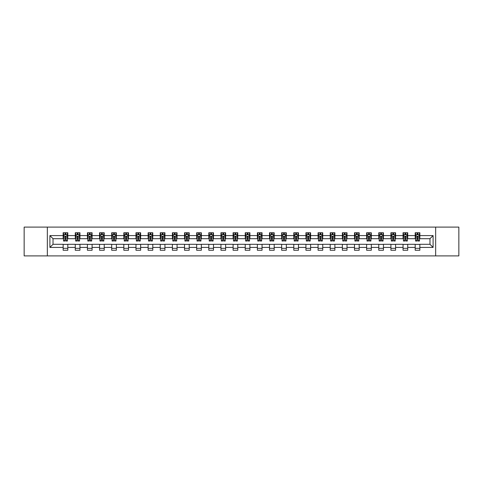 <?xml version="1.0" encoding="UTF-8"?>
<svg xmlns="http://www.w3.org/2000/svg" width="483" height="483" viewBox="0 0 483 483"><rect width="100%" height="100%" fill="white"/><g stroke="black" fill="none" stroke-linecap="round" stroke-linejoin="round"><path stroke-width="0.72" d="M435.66 255.899L458.85 255.899L458.85 227.101L435.66 227.101L435.66 255.899L47.34 255.899L47.34 227.101L24.15 227.101L24.15 255.899L47.34 255.899M435.66 227.101L47.34 227.101M419.86 235.583L419.86 232.746L415.193 232.746L415.193 235.583L407.724 235.583L407.724 232.746L403.051 232.746L403.051 235.583L395.583 235.583L395.583 232.746L390.916 232.746L390.916 235.583L383.442 235.583L383.442 232.746L378.775 232.746L378.775 235.583L371.3 235.583L371.3 232.746L366.633 232.746L366.633 235.583L359.165 235.583L359.165 232.746L354.492 232.746L354.492 235.583L347.023 235.583L347.023 232.746L342.356 232.746L342.356 235.583L334.882 235.583L334.882 232.746L330.215 232.746L330.215 235.583L322.741 235.583L322.741 232.746L318.074 232.746L318.074 235.583L310.605 235.583L310.605 232.746L305.932 232.746L305.932 235.583L298.464 235.583L298.464 232.746L293.797 232.746L293.797 235.583L286.322 235.583L286.322 232.746L281.655 232.746L281.655 235.583L274.187 235.583L274.187 232.746L269.514 232.746L269.514 235.583L262.046 235.583L262.046 232.746L257.373 232.746L257.373 235.583L249.904 235.583L249.904 232.746L245.237 232.746L245.237 235.583L237.763 235.583L237.763 232.746L233.096 232.746L233.096 235.583L225.627 235.583L225.627 232.746L220.954 232.746L220.954 235.583L213.486 235.583L213.486 232.746L208.813 232.746L208.813 235.583L201.345 235.583L201.345 232.746L196.678 232.746L196.678 235.583L189.203 235.583L189.203 232.746L184.536 232.746L184.536 235.583L177.068 235.583L177.068 232.746L172.395 232.746L172.395 235.583L164.926 235.583L164.926 232.746L160.259 232.746L160.259 235.583L152.785 235.583L152.785 232.746L148.118 232.746L148.118 235.583L140.644 235.583L140.644 232.746L135.977 232.746L135.977 235.583L128.508 235.583L128.508 232.746L123.835 232.746L123.835 235.583L116.367 235.583L116.367 232.746L111.7 232.746L111.7 235.583L104.225 235.583L104.225 232.746L99.558 232.746L99.558 235.583L92.084 235.583L92.084 232.746L87.417 232.746L87.417 235.583L79.949 235.583L79.949 232.746L75.276 232.746L75.276 235.583L67.807 235.583L67.807 232.746L63.14 232.746L63.14 235.583L49.906 235.583L49.906 247.417L53.021 244.301L63.14 244.301L63.14 250.254L67.807 250.254L67.807 244.301L75.276 244.301L75.276 250.254L79.949 250.254L79.949 244.301L87.417 244.301L87.417 250.254L92.084 250.254L92.084 244.301L99.558 244.301L99.558 250.254L104.225 250.254L104.225 244.301L111.7 244.301L111.7 250.254L116.367 250.254L116.367 244.301L123.835 244.301L123.835 250.254L128.508 250.254L128.508 244.301L135.977 244.301L135.977 250.254L140.644 250.254L140.644 244.301L148.118 244.301L148.118 250.254L152.785 250.254L152.785 244.301L160.259 244.301L160.259 250.254L164.926 250.254L164.926 244.301L172.395 244.301L172.395 250.254L177.068 250.254L177.068 244.301L184.536 244.301L184.536 250.254L189.203 250.254L189.203 244.301L196.678 244.301L196.678 250.254L201.345 250.254L201.345 244.301L208.813 244.301L208.813 250.254L213.486 250.254L213.486 244.301L220.954 244.301L220.954 250.254L225.627 250.254L225.627 244.301L233.096 244.301L233.096 250.254L237.763 250.254L237.763 244.301L245.237 244.301L245.237 250.254L249.904 250.254L249.904 244.301L257.373 244.301L257.373 250.254L262.046 250.254L262.046 244.301L269.514 244.301L269.514 250.254L274.187 250.254L274.187 244.301L281.655 244.301L281.655 250.254L286.322 250.254L286.322 244.301L293.797 244.301L293.797 250.254L298.464 250.254L298.464 244.301L305.932 244.301L305.932 250.254L310.605 250.254L310.605 244.301L318.074 244.301L318.074 250.254L322.741 250.254L322.741 244.301L330.215 244.301L330.215 250.254L334.882 250.254L334.882 244.301L342.356 244.301L342.356 250.254L347.023 250.254L347.023 244.301L354.492 244.301L354.492 250.254L359.165 250.254L359.165 244.301L366.633 244.301L366.633 250.254L371.3 250.254L371.3 244.301L378.775 244.301L378.775 250.254L383.442 250.254L383.442 244.301L390.916 244.301L390.916 250.254L395.583 250.254L395.583 244.301L403.051 244.301L403.051 250.254L407.724 250.254L407.724 244.301L415.193 244.301L415.193 250.254L419.86 250.254L419.86 244.301L429.979 244.301L429.979 238.699L419.86 238.699L419.86 235.583L433.094 235.583L433.094 247.417L419.86 247.417M415.193 247.417L407.724 247.417M403.051 247.417L395.583 247.417M390.916 247.417L383.442 247.417M378.775 247.417L371.3 247.417M366.633 247.417L359.165 247.417M354.492 247.417L347.023 247.417M342.356 247.417L334.882 247.417M330.215 247.417L322.741 247.417M318.074 247.417L310.605 247.417M305.932 247.417L298.464 247.417M293.797 247.417L286.322 247.417M281.655 247.417L274.187 247.417M269.514 247.417L262.046 247.417M257.373 247.417L249.904 247.417M245.237 247.417L237.763 247.417M233.096 247.417L225.627 247.417M220.954 247.417L213.486 247.417M208.813 247.417L201.345 247.417M196.678 247.417L189.203 247.417M184.536 247.417L177.068 247.417M172.395 247.417L164.926 247.417M160.259 247.417L152.785 247.417M148.118 247.417L140.644 247.417M135.977 247.417L128.508 247.417M123.835 247.417L116.367 247.417M111.7 247.417L104.225 247.417M99.558 247.417L92.084 247.417M87.417 247.417L79.949 247.417M75.276 247.417L67.807 247.417M63.14 247.417L49.906 247.417M415.193 235.583L415.193 238.699L407.724 238.699L407.724 235.583M403.051 235.583L403.051 238.699L395.583 238.699L395.583 235.583M390.916 235.583L390.916 238.699L383.442 238.699L383.442 235.583M378.775 235.583L378.775 238.699L371.3 238.699L371.3 235.583M366.633 235.583L366.633 238.699L359.165 238.699L359.165 235.583M354.492 235.583L354.492 238.699L347.023 238.699L347.023 235.583M342.356 235.583L342.356 238.699L334.882 238.699L334.882 235.583M330.215 235.583L330.215 238.699L322.741 238.699L322.741 235.583M318.074 235.583L318.074 238.699L310.605 238.699L310.605 235.583M305.932 235.583L305.932 238.699L298.464 238.699L298.464 235.583M293.797 235.583L293.797 238.699L286.322 238.699L286.322 235.583M281.655 235.583L281.655 238.699L274.187 238.699L274.187 235.583M269.514 235.583L269.514 238.699L262.046 238.699L262.046 235.583M257.373 235.583L257.373 238.699L249.904 238.699L249.904 235.583M245.237 235.583L245.237 238.699L237.763 238.699L237.763 235.583M233.096 235.583L233.096 238.699L225.627 238.699L225.627 235.583M220.954 235.583L220.954 238.699L213.486 238.699L213.486 235.583M208.813 235.583L208.813 238.699L201.345 238.699L201.345 235.583M196.678 235.583L196.678 238.699L189.203 238.699L189.203 235.583M184.536 235.583L184.536 238.699L177.068 238.699L177.068 235.583M172.395 235.583L172.395 238.699L164.926 238.699L164.926 235.583M160.259 235.583L160.259 238.699L152.785 238.699L152.785 235.583M148.118 235.583L148.118 238.699L140.644 238.699L140.644 235.583M135.977 235.583L135.977 238.699L128.508 238.699L128.508 235.583M123.835 235.583L123.835 238.699L116.367 238.699L116.367 235.583M111.7 235.583L111.7 238.699L104.225 238.699L104.225 235.583M99.558 235.583L99.558 238.699L92.084 238.699L92.084 235.583M87.417 235.583L87.417 238.699L79.949 238.699L79.949 235.583M75.276 235.583L75.276 238.699L67.807 238.699L67.807 235.583M63.14 235.583L63.14 238.699L53.021 238.699L49.906 235.583M53.021 238.699L53.021 244.301M433.094 247.417L429.979 244.301M429.979 238.699L433.094 235.583M63.14 234.69L63.527 234.69M65.006 234.69L65.942 234.69M67.415 234.69L67.807 234.69M63.14 238.62L63.527 238.62M65.006 238.62L65.942 238.62M67.415 238.62L67.807 238.62M63.14 244.38L67.807 244.38M63.14 248.31L67.807 248.31M75.276 244.38L79.949 244.38M75.276 248.31L79.949 248.31M75.276 234.69L75.668 234.69M77.147 234.69L78.077 234.69M79.556 234.69L79.949 234.69M75.276 238.62L75.668 238.62M77.147 238.62L78.077 238.62M79.556 238.62L79.949 238.62M87.417 244.38L92.084 244.38M87.417 248.31L92.084 248.31M87.417 234.69L87.809 234.69M89.283 234.69L90.218 234.69M91.698 234.69L92.084 234.69M87.417 238.62L87.809 238.62M89.283 238.62L90.218 238.62M91.698 238.62L92.084 238.62M99.558 244.38L104.225 244.38M99.558 248.31L104.225 248.31M99.558 234.69L99.945 234.69M101.424 234.69L102.36 234.69M103.839 234.69L104.225 234.69M99.558 238.62L99.945 238.62M101.424 238.62L102.36 238.62M103.839 238.62L104.225 238.62M111.7 244.38L116.367 244.38M111.7 248.31L116.367 248.31M111.7 234.69L112.086 234.69M113.565 234.69L114.501 234.69M115.974 234.69L116.367 234.69M111.7 238.62L112.086 238.62M113.565 238.62L114.501 238.62M115.974 238.62L116.367 238.62M123.835 244.38L128.508 244.38M123.835 248.31L128.508 248.31M123.835 234.69L124.228 234.69M125.707 234.69L126.637 234.69M128.116 234.69L128.508 234.69M123.835 238.62L124.228 238.62M125.707 238.62L126.637 238.62M128.116 238.62L128.508 238.62M135.977 244.38L140.644 244.38M135.977 248.31L140.644 248.31M135.977 234.69L136.363 234.69M137.842 234.69L138.778 234.69M140.257 234.69L140.644 234.69M135.977 238.62L136.363 238.62M137.842 238.62L138.778 238.62M140.257 238.62L140.644 238.62M148.118 244.38L152.785 244.38M148.118 248.31L152.785 248.31M148.118 234.69L148.504 234.69M149.984 234.69L150.919 234.69M152.399 234.69L152.785 234.69M148.118 238.62L148.504 238.62M149.984 238.62L150.919 238.62M152.399 238.62L152.785 238.62M160.259 244.38L164.926 244.38M160.259 248.31L164.926 248.31M160.259 234.69L160.646 234.69M162.125 234.69L163.061 234.69M164.534 234.69L164.926 234.69M160.259 238.62L160.646 238.62M162.125 238.62L163.061 238.62M164.534 238.62L164.926 238.62M172.395 244.38L177.068 244.38M172.395 248.31L177.068 248.31M172.395 234.69L172.787 234.69M174.266 234.69L175.196 234.69M176.675 234.69L177.068 234.69M172.395 238.62L172.787 238.62M174.266 238.62L175.196 238.62M176.675 238.62L177.068 238.62M184.536 244.38L189.203 244.38M184.536 248.31L189.203 248.31M184.536 234.69L184.923 234.69M186.402 234.69L187.338 234.69M188.817 234.69L189.203 234.69M184.536 238.62L184.923 238.62M186.402 238.62L187.338 238.62M188.817 238.62L189.203 238.62M196.678 244.38L201.345 244.38M196.678 248.31L201.345 248.31M196.678 234.69L197.064 234.69M198.543 234.69L199.479 234.69M200.958 234.69L201.345 234.69M196.678 238.62L197.064 238.62M198.543 238.62L199.479 238.62M200.958 238.62L201.345 238.62M208.813 244.38L213.486 244.38M208.813 248.31L213.486 248.31M208.813 234.69L209.205 234.69M210.685 234.69L211.614 234.69M213.094 234.69L213.486 234.69M208.813 238.62L209.205 238.62M210.685 238.62L211.614 238.62M213.094 238.62L213.486 238.62M220.954 244.38L225.627 244.38M220.954 248.31L225.627 248.31M220.954 234.69L221.347 234.69M222.826 234.69L223.756 234.69M225.235 234.69L225.627 234.69M220.954 238.62L221.347 238.62M222.826 238.62L223.756 238.62M225.235 238.62L225.627 238.62M233.096 244.38L237.763 244.38M233.096 248.31L237.763 248.31M233.096 234.69L233.482 234.69M234.961 234.69L235.897 234.69M237.376 234.69L237.763 234.69M233.096 238.62L233.482 238.62M234.961 238.62L235.897 238.62M237.376 238.62L237.763 238.62M245.237 244.38L249.904 244.38M245.237 248.31L249.904 248.31M245.237 234.69L245.624 234.69M247.103 234.69L248.039 234.69M249.518 234.69L249.904 234.69M245.237 238.62L245.624 238.62M247.103 238.62L248.039 238.62M249.518 238.62L249.904 238.62M257.373 244.38L262.046 244.38M257.373 248.31L262.046 248.31M257.373 234.69L257.765 234.69M259.244 234.69L260.174 234.69M261.653 234.69L262.046 234.69M257.373 238.62L257.765 238.62M259.244 238.62L260.174 238.62M261.653 238.62L262.046 238.62M269.514 244.38L274.187 244.38M269.514 248.31L274.187 248.31M269.514 234.69L269.906 234.69M271.386 234.69L272.315 234.69M273.795 234.69L274.187 234.69M269.514 238.62L269.906 238.62M271.386 238.62L272.315 238.62M273.795 238.62L274.187 238.62M281.655 244.38L286.322 244.38M281.655 248.31L286.322 248.31M281.655 234.69L282.042 234.69M283.521 234.69L284.457 234.69M285.936 234.69L286.322 234.69M281.655 238.62L282.042 238.62M283.521 238.62L284.457 238.62M285.936 238.62L286.322 238.62M293.797 244.38L298.464 244.38M293.797 248.31L298.464 248.31M293.797 234.69L294.183 234.69M295.662 234.69L296.598 234.69M298.077 234.69L298.464 234.69M293.797 238.62L294.183 238.62M295.662 238.62L296.598 238.62M298.077 238.62L298.464 238.62M305.932 244.38L310.605 244.38M305.932 248.31L310.605 248.31M305.932 234.69L306.325 234.69M307.804 234.69L308.734 234.69M310.213 234.69L310.605 234.69M305.932 238.62L306.325 238.62M307.804 238.62L308.734 238.62M310.213 238.62L310.605 238.62M318.074 244.38L322.741 244.38M318.074 248.31L322.741 248.31M318.074 234.69L318.466 234.69M319.939 234.69L320.875 234.69M322.354 234.69L322.741 234.69M318.074 238.62L318.466 238.62M319.939 238.62L320.875 238.62M322.354 238.62L322.741 238.62M330.215 244.38L334.882 244.38M330.215 248.31L334.882 248.31M330.215 234.69L330.601 234.69M332.081 234.69L333.016 234.69M334.496 234.69L334.882 234.69M330.215 238.62L330.601 238.62M332.081 238.62L333.016 238.62M334.496 238.62L334.882 238.62M342.356 244.38L347.023 244.38M342.356 248.31L347.023 248.31M342.356 234.69L342.743 234.69M344.222 234.69L345.158 234.69M346.637 234.69L347.023 234.69M342.356 238.62L342.743 238.62M344.222 238.62L345.158 238.62M346.637 238.62L347.023 238.62M354.492 244.38L359.165 244.38M354.492 248.31L359.165 248.31M354.492 234.69L354.884 234.69M356.363 234.69L357.293 234.69M358.772 234.69L359.165 234.69M354.492 238.62L354.884 238.62M356.363 238.62L357.293 238.62M358.772 238.62L359.165 238.62M366.633 244.38L371.3 244.38M366.633 248.31L371.3 248.31M366.633 234.69L367.026 234.69M368.499 234.69L369.435 234.69M370.914 234.69L371.3 234.69M366.633 238.62L367.026 238.62M368.499 238.62L369.435 238.62M370.914 238.62L371.3 238.62M378.775 244.38L383.442 244.38M378.775 248.31L383.442 248.31M378.775 234.69L379.161 234.69M380.64 234.69L381.576 234.69M383.055 234.69L383.442 234.69M378.775 238.62L379.161 238.62M380.64 238.62L381.576 238.62M383.055 238.62L383.442 238.62M390.916 244.38L395.583 244.38M390.916 248.31L395.583 248.31M390.916 234.69L391.302 234.69M392.782 234.69L393.717 234.69M395.191 234.69L395.583 234.69M390.916 238.62L391.302 238.62M392.782 238.62L393.717 238.62M395.191 238.62L395.583 238.62M403.051 244.38L407.724 244.38M403.051 248.31L407.724 248.31M403.051 234.69L403.444 234.69M404.923 234.69L405.853 234.69M407.332 234.69L407.724 234.69M403.051 238.62L403.444 238.62M404.923 238.62L405.853 238.62M407.332 238.62L407.724 238.62M415.193 244.38L419.86 244.38M415.193 248.31L419.86 248.31M415.193 234.69L415.585 234.69M417.058 234.69L417.994 234.69M419.473 234.69L419.86 234.69M415.193 238.62L415.585 238.62M417.058 238.62L417.994 238.62M419.473 238.62L419.86 238.62M65.942 233.76L65.006 233.76M67.415 240.057L65.942 240.057L65.942 241.035L67.415 241.035L67.415 236.284L66.642 234.732L64.305 234.732L63.527 236.284L63.527 241.035L65.006 241.035L65.006 240.057L63.527 240.057M63.527 236.284L63.527 232.746M67.415 236.284L67.415 232.746M65.006 234.732L65.006 232.746M65.942 232.746L65.942 234.732M65.942 240.057L65.942 236.869L65.006 236.869L65.006 240.057M78.077 233.76L77.147 233.76M79.556 240.057L78.077 240.057L78.077 241.035L79.556 241.035L79.556 236.284L78.777 234.732L76.447 234.732L75.668 236.284L75.668 241.035L77.147 241.035L77.147 240.057L75.668 240.057M75.668 236.284L75.668 232.746M79.556 236.284L79.556 232.746M77.147 234.732L77.147 232.746M78.077 232.746L78.077 234.732M78.077 240.057L78.077 236.869L77.147 236.869L77.147 240.057M90.218 233.76L89.283 233.76M91.698 240.057L90.218 240.057L90.218 241.035L91.698 241.035L91.698 236.284L90.919 234.732L88.582 234.732L87.809 236.284L87.809 241.035L89.283 241.035L89.283 240.057L87.809 240.057M87.809 236.284L87.809 232.746M91.698 236.284L91.698 232.746M89.283 234.732L89.283 232.746M90.218 232.746L90.218 234.732M90.218 240.057L90.218 236.869L89.283 236.869L89.283 240.057M102.36 233.76L101.424 233.76M103.839 240.057L102.36 240.057L102.36 241.035L103.839 241.035L103.839 236.284L103.06 234.732L100.724 234.732L99.945 236.284L99.945 241.035L101.424 241.035L101.424 240.057L99.945 240.057M99.945 236.284L99.945 232.746M103.839 236.284L103.839 232.746M101.424 234.732L101.424 232.746M102.36 232.746L102.36 234.732M102.36 240.057L102.36 236.869L101.424 236.869L101.424 240.057M114.501 233.76L113.565 233.76M115.974 240.057L114.501 240.057L114.501 241.035L115.974 241.035L115.974 236.284L115.202 234.732L112.865 234.732L112.086 236.284L112.086 241.035L113.565 241.035L113.565 240.057L112.086 240.057M112.086 236.284L112.086 232.746M115.974 236.284L115.974 232.746M113.565 234.732L113.565 232.746M114.501 232.746L114.501 234.732M114.501 240.057L114.501 236.869L113.565 236.869L113.565 240.057M126.637 233.76L125.707 233.76M128.116 240.057L126.637 240.057L126.637 241.035L128.116 241.035L128.116 236.284L127.337 234.732L125.006 234.732L124.228 236.284L124.228 241.035L125.707 241.035L125.707 240.057L124.228 240.057M124.228 236.284L124.228 232.746M128.116 236.284L128.116 232.746M125.707 234.732L125.707 232.746M126.637 232.746L126.637 234.732M126.637 240.057L126.637 236.869L125.707 236.869L125.707 240.057M138.778 233.76L137.842 233.76M140.257 240.057L138.778 240.057L138.778 241.035L140.257 241.035L140.257 236.284L139.478 234.732L137.142 234.732L136.363 236.284L136.363 241.035L137.842 241.035L137.842 240.057L136.363 240.057M136.363 236.284L136.363 232.746M140.257 236.284L140.257 232.746M137.842 234.732L137.842 232.746M138.778 232.746L138.778 234.732M138.778 240.057L138.778 236.869L137.842 236.869L137.842 240.057M150.919 233.76L149.984 233.76M152.399 240.057L150.919 240.057L150.919 241.035L152.399 241.035L152.399 236.284L151.62 234.732L149.283 234.732L148.504 236.284L148.504 241.035L149.984 241.035L149.984 240.057L148.504 240.057M148.504 236.284L148.504 232.746M152.399 236.284L152.399 232.746M149.984 234.732L149.984 232.746M150.919 232.746L150.919 234.732M150.919 240.057L150.919 236.869L149.984 236.869L149.984 240.057M163.061 233.76L162.125 233.76M164.534 240.057L163.061 240.057L163.061 241.035L164.534 241.035L164.534 236.284L163.761 234.732L161.425 234.732L160.646 236.284L160.646 241.035L162.125 241.035L162.125 240.057L160.646 240.057M160.646 236.284L160.646 232.746M164.534 236.284L164.534 232.746M162.125 234.732L162.125 232.746M163.061 232.746L163.061 234.732M163.061 240.057L163.061 236.869L162.125 236.869L162.125 240.057M175.196 233.76L174.266 233.76M176.675 240.057L175.196 240.057L175.196 241.035L176.675 241.035L176.675 236.284L175.897 234.732L173.566 234.732L172.787 236.284L172.787 241.035L174.266 241.035L174.266 240.057L172.787 240.057M172.787 236.284L172.787 232.746M176.675 236.284L176.675 232.746M174.266 234.732L174.266 232.746M175.196 232.746L175.196 234.732M175.196 240.057L175.196 236.869L174.266 236.869L174.266 240.057M187.338 233.76L186.402 233.76M188.817 240.057L187.338 240.057L187.338 241.035L188.817 241.035L188.817 236.284L188.038 234.732L185.701 234.732L184.923 236.284L184.923 241.035L186.402 241.035L186.402 240.057L184.923 240.057M184.923 236.284L184.923 232.746M188.817 236.284L188.817 232.746M186.402 234.732L186.402 232.746M187.338 232.746L187.338 234.732M187.338 240.057L187.338 236.869L186.402 236.869L186.402 240.057M199.479 233.76L198.543 233.76M200.958 240.057L199.479 240.057L199.479 241.035L200.958 241.035L200.958 236.284L200.179 234.732L197.843 234.732L197.064 236.284L197.064 241.035L198.543 241.035L198.543 240.057L197.064 240.057M197.064 236.284L197.064 232.746M200.958 236.284L200.958 232.746M198.543 234.732L198.543 232.746M199.479 232.746L199.479 234.732M199.479 240.057L199.479 236.869L198.543 236.869L198.543 240.057M211.614 233.76L210.685 233.76M213.094 240.057L211.614 240.057L211.614 241.035L213.094 241.035L213.094 236.284L212.315 234.732L209.984 234.732L209.205 236.284L209.205 241.035L210.685 241.035L210.685 240.057L209.205 240.057M209.205 236.284L209.205 232.746M213.094 236.284L213.094 232.746M210.685 234.732L210.685 232.746M211.614 232.746L211.614 234.732M211.614 240.057L211.614 236.869L210.685 236.869L210.685 240.057M223.756 233.76L222.826 233.76M225.235 240.057L223.756 240.057L223.756 241.035L225.235 241.035L225.235 236.284L224.456 234.732L222.126 234.732L221.347 236.284L221.347 241.035L222.826 241.035L222.826 240.057L221.347 240.057M221.347 236.284L221.347 232.746M225.235 236.284L225.235 232.746M222.826 234.732L222.826 232.746M223.756 232.746L223.756 234.732M223.756 240.057L223.756 236.869L222.826 236.869L222.826 240.057M235.897 233.76L234.961 233.76M237.376 240.057L235.897 240.057L235.897 241.035L237.376 241.035L237.376 236.284L236.598 234.732L234.261 234.732L233.482 236.284L233.482 241.035L234.961 241.035L234.961 240.057L233.482 240.057M233.482 236.284L233.482 232.746M237.376 236.284L237.376 232.746M234.961 234.732L234.961 232.746M235.897 232.746L235.897 234.732M235.897 240.057L235.897 236.869L234.961 236.869L234.961 240.057M248.039 233.76L247.103 233.76M249.518 240.057L248.039 240.057L248.039 241.035L249.518 241.035L249.518 236.284L248.739 234.732L246.402 234.732L245.624 236.284L245.624 241.035L247.103 241.035L247.103 240.057L245.624 240.057M245.624 236.284L245.624 232.746M249.518 236.284L249.518 232.746M247.103 234.732L247.103 232.746M248.039 232.746L248.039 234.732M248.039 240.057L248.039 236.869L247.103 236.869L247.103 240.057M260.174 233.76L259.244 233.76M261.653 240.057L260.174 240.057L260.174 241.035L261.653 241.035L261.653 236.284L260.874 234.732L258.544 234.732L257.765 236.284L257.765 241.035L259.244 241.035L259.244 240.057L257.765 240.057M257.765 236.284L257.765 232.746M261.653 236.284L261.653 232.746M259.244 234.732L259.244 232.746M260.174 232.746L260.174 234.732M260.174 240.057L260.174 236.869L259.244 236.869L259.244 240.057M272.315 233.76L271.386 233.76M273.795 240.057L272.315 240.057L272.315 241.035L273.795 241.035L273.795 236.284L273.016 234.732L270.685 234.732L269.906 236.284L269.906 241.035L271.386 241.035L271.386 240.057L269.906 240.057M269.906 236.284L269.906 232.746M273.795 236.284L273.795 232.746M271.386 234.732L271.386 232.746M272.315 232.746L272.315 234.732M272.315 240.057L272.315 236.869L271.386 236.869L271.386 240.057M284.457 233.76L283.521 233.76M285.936 240.057L284.457 240.057L284.457 241.035L285.936 241.035L285.936 236.284L285.157 234.732L282.821 234.732L282.042 236.284L282.042 241.035L283.521 241.035L283.521 240.057L282.042 240.057M282.042 236.284L282.042 232.746M285.936 236.284L285.936 232.746M283.521 234.732L283.521 232.746M284.457 232.746L284.457 234.732M284.457 240.057L284.457 236.869L283.521 236.869L283.521 240.057M296.598 233.76L295.662 233.76M298.077 240.057L296.598 240.057L296.598 241.035L298.077 241.035L298.077 236.284L297.299 234.732L294.962 234.732L294.183 236.284L294.183 241.035L295.662 241.035L295.662 240.057L294.183 240.057M294.183 236.284L294.183 232.746M298.077 236.284L298.077 232.746M295.662 234.732L295.662 232.746M296.598 232.746L296.598 234.732M296.598 240.057L296.598 236.869L295.662 236.869L295.662 240.057M308.734 233.76L307.804 233.76M310.213 240.057L308.734 240.057L308.734 241.035L310.213 241.035L310.213 236.284L309.434 234.732L307.103 234.732L306.325 236.284L306.325 241.035L307.804 241.035L307.804 240.057L306.325 240.057M306.325 236.284L306.325 232.746M310.213 236.284L310.213 232.746M307.804 234.732L307.804 232.746M308.734 232.746L308.734 234.732M308.734 240.057L308.734 236.869L307.804 236.869L307.804 240.057M320.875 233.76L319.939 233.76M322.354 240.057L320.875 240.057L320.875 241.035L322.354 241.035L322.354 236.284L321.575 234.732L319.239 234.732L318.466 236.284L318.466 241.035L319.939 241.035L319.939 240.057L318.466 240.057M318.466 236.284L318.466 232.746M322.354 236.284L322.354 232.746M319.939 234.732L319.939 232.746M320.875 232.746L320.875 234.732M320.875 240.057L320.875 236.869L319.939 236.869L319.939 240.057M333.016 233.76L332.081 233.76M334.496 240.057L333.016 240.057L333.016 241.035L334.496 241.035L334.496 236.284L333.717 234.732L331.38 234.732L330.601 236.284L330.601 241.035L332.081 241.035L332.081 240.057L330.601 240.057M330.601 236.284L330.601 232.746M334.496 236.284L334.496 232.746M332.081 234.732L332.081 232.746M333.016 232.746L333.016 234.732M333.016 240.057L333.016 236.869L332.081 236.869L332.081 240.057M345.158 233.76L344.222 233.76M346.637 240.057L345.158 240.057L345.158 241.035L346.637 241.035L346.637 236.284L345.858 234.732L343.522 234.732L342.743 236.284L342.743 241.035L344.222 241.035L344.222 240.057L342.743 240.057M342.743 236.284L342.743 232.746M346.637 236.284L346.637 232.746M344.222 234.732L344.222 232.746M345.158 232.746L345.158 234.732M345.158 240.057L345.158 236.869L344.222 236.869L344.222 240.057M357.293 233.76L356.363 233.76M358.772 240.057L357.293 240.057L357.293 241.035L358.772 241.035L358.772 236.284L357.994 234.732L355.663 234.732L354.884 236.284L354.884 241.035L356.363 241.035L356.363 240.057L354.884 240.057M354.884 236.284L354.884 232.746M358.772 236.284L358.772 232.746M356.363 234.732L356.363 232.746M357.293 232.746L357.293 234.732M357.293 240.057L357.293 236.869L356.363 236.869L356.363 240.057M369.435 233.76L368.499 233.76M370.914 240.057L369.435 240.057L369.435 241.035L370.914 241.035L370.914 236.284L370.135 234.732L367.798 234.732L367.026 236.284L367.026 241.035L368.499 241.035L368.499 240.057L367.026 240.057M367.026 236.284L367.026 232.746M370.914 236.284L370.914 232.746M368.499 234.732L368.499 232.746M369.435 232.746L369.435 234.732M369.435 240.057L369.435 236.869L368.499 236.869L368.499 240.057M381.576 233.76L380.64 233.76M383.055 240.057L381.576 240.057L381.576 241.035L383.055 241.035L383.055 236.284L382.276 234.732L379.94 234.732L379.161 236.284L379.161 241.035L380.64 241.035L380.64 240.057L379.161 240.057M379.161 236.284L379.161 232.746M383.055 236.284L383.055 232.746M380.64 234.732L380.64 232.746M381.576 232.746L381.576 234.732M381.576 240.057L381.576 236.869L380.64 236.869L380.64 240.057M393.717 233.76L392.782 233.76M395.191 240.057L393.717 240.057L393.717 241.035L395.191 241.035L395.191 236.284L394.418 234.732L392.081 234.732L391.302 236.284L391.302 241.035L392.782 241.035L392.782 240.057L391.302 240.057M391.302 236.284L391.302 232.746M395.191 236.284L395.191 232.746M392.782 234.732L392.782 232.746M393.717 232.746L393.717 234.732M393.717 240.057L393.717 236.869L392.782 236.869L392.782 240.057M405.853 233.76L404.923 233.76M407.332 240.057L405.853 240.057L405.853 241.035L407.332 241.035L407.332 236.284L406.553 234.732L404.223 234.732L403.444 236.284L403.444 241.035L404.923 241.035L404.923 240.057L403.444 240.057M403.444 236.284L403.444 232.746M407.332 236.284L407.332 232.746M404.923 234.732L404.923 232.746M405.853 232.746L405.853 234.732M405.853 240.057L405.853 236.869L404.923 236.869L404.923 240.057M417.994 233.76L417.058 233.76M419.473 240.057L417.994 240.057L417.994 241.035L419.473 241.035L419.473 236.284L418.695 234.732L416.358 234.732L415.585 236.284L415.585 241.035L417.058 241.035L417.058 240.057L415.585 240.057M415.585 236.284L415.585 232.746M419.473 236.284L419.473 232.746M417.058 234.732L417.058 232.746M417.994 232.746L417.994 234.732M417.994 240.057L417.994 236.869L417.058 236.869L417.058 240.057M67.397 236.247L63.545 236.247M63.527 234.823L64.257 234.823M66.684 234.823L67.415 234.823M65.006 237.974L63.527 237.974M67.415 237.974L65.942 237.974M65.942 234.255L65.006 234.255M79.538 236.247L75.686 236.247M75.668 234.823L76.399 234.823M78.826 234.823L79.556 234.823M77.147 237.974L75.668 237.974M79.556 237.974L78.077 237.974M78.077 234.255L77.147 234.255M91.679 236.247L87.828 236.247M87.809 234.823L88.54 234.823M90.967 234.823L91.698 234.823M89.283 237.974L87.809 237.974M91.698 237.974L90.218 237.974M90.218 234.255L89.283 234.255M103.815 236.247L99.963 236.247M99.945 234.823L100.675 234.823M103.108 234.823L103.839 234.823M101.424 237.974L99.945 237.974M103.839 237.974L102.36 237.974M102.36 234.255L101.424 234.255M115.956 236.247L112.104 236.247M112.086 234.823L112.817 234.823M115.244 234.823L115.974 234.823M113.565 237.974L112.086 237.974M115.974 237.974L114.501 237.974M114.501 234.255L113.565 234.255M128.098 236.247L124.246 236.247M124.228 234.823L124.958 234.823M127.385 234.823L128.116 234.823M125.707 237.974L124.228 237.974M128.116 237.974L126.637 237.974M126.637 234.255L125.707 234.255M140.239 236.247L136.387 236.247M136.363 234.823L137.1 234.823M139.527 234.823L140.257 234.823M137.842 237.974L136.363 237.974M140.257 237.974L138.778 237.974M138.778 234.255L137.842 234.255M152.374 236.247L148.523 236.247M148.504 234.823L149.235 234.823M151.668 234.823L152.399 234.823M149.984 237.974L148.504 237.974M152.399 237.974L150.919 237.974M150.919 234.255L149.984 234.255M164.516 236.247L160.664 236.247M160.646 234.823L161.376 234.823M163.803 234.823L164.534 234.823M162.125 237.974L160.646 237.974M164.534 237.974L163.061 237.974M163.061 234.255L162.125 234.255M176.657 236.247L172.805 236.247M172.787 234.823L173.518 234.823M175.945 234.823L176.675 234.823M174.266 237.974L172.787 237.974M176.675 237.974L175.196 237.974M175.196 234.255L174.266 234.255M188.799 236.247L184.947 236.247M184.923 234.823L185.659 234.823M188.086 234.823L188.817 234.823M186.402 237.974L184.923 237.974M188.817 237.974L187.338 237.974M187.338 234.255L186.402 234.255M200.934 236.247L197.082 236.247M197.064 234.823L197.795 234.823M200.222 234.823L200.958 234.823M198.543 237.974L197.064 237.974M200.958 237.974L199.479 237.974M199.479 234.255L198.543 234.255M213.075 236.247L209.224 236.247M209.205 234.823L209.936 234.823M212.363 234.823L213.094 234.823M210.685 237.974L209.205 237.974M213.094 237.974L211.614 237.974M211.614 234.255L210.685 234.255M225.217 236.247L221.365 236.247M221.347 234.823L222.077 234.823M224.504 234.823L225.235 234.823M222.826 237.974L221.347 237.974M225.235 237.974L223.756 237.974M223.756 234.255L222.826 234.255M237.358 236.247L233.506 236.247M233.482 234.823L234.219 234.823M236.646 234.823L237.376 234.823M234.961 237.974L233.482 237.974M237.376 237.974L235.897 237.974M235.897 234.255L234.961 234.255M249.494 236.247L245.642 236.247M245.624 234.823L246.354 234.823M248.781 234.823L249.518 234.823M247.103 237.974L245.624 237.974M249.518 237.974L248.039 237.974M248.039 234.255L247.103 234.255M261.635 236.247L257.783 236.247M257.765 234.823L258.496 234.823M260.923 234.823L261.653 234.823M259.244 237.974L257.765 237.974M261.653 237.974L260.174 237.974M260.174 234.255L259.244 234.255M273.776 236.247L269.925 236.247M269.906 234.823L270.637 234.823M273.064 234.823L273.795 234.823M271.386 237.974L269.906 237.974M273.795 237.974L272.315 237.974M272.315 234.255L271.386 234.255M285.918 236.247L282.066 236.247M282.042 234.823L282.778 234.823M285.205 234.823L285.936 234.823M283.521 237.974L282.042 237.974M285.936 237.974L284.457 237.974M284.457 234.255L283.521 234.255M298.053 236.247L294.201 236.247M294.183 234.823L294.914 234.823M297.341 234.823L298.077 234.823M295.662 237.974L294.183 237.974M298.077 237.974L296.598 237.974M296.598 234.255L295.662 234.255M310.195 236.247L306.343 236.247M306.325 234.823L307.055 234.823M309.482 234.823L310.213 234.823M307.804 237.974L306.325 237.974M310.213 237.974L308.734 237.974M308.734 234.255L307.804 234.255M322.336 236.247L318.484 236.247M318.466 234.823L319.197 234.823M321.624 234.823L322.354 234.823M319.939 237.974L318.466 237.974M322.354 237.974L320.875 237.974M320.875 234.255L319.939 234.255M334.478 236.247L330.626 236.247M330.601 234.823L331.332 234.823M333.765 234.823L334.496 234.823M332.081 237.974L330.601 237.974M334.496 237.974L333.016 237.974M333.016 234.255L332.081 234.255M346.613 236.247L342.761 236.247M342.743 234.823L343.473 234.823M345.9 234.823L346.637 234.823M344.222 237.974L342.743 237.974M346.637 237.974L345.158 237.974M345.158 234.255L344.222 234.255M358.754 236.247L354.902 236.247M354.884 234.823L355.615 234.823M358.042 234.823L358.772 234.823M356.363 237.974L354.884 237.974M358.772 237.974L357.293 237.974M357.293 234.255L356.363 234.255M370.896 236.247L367.044 236.247M367.026 234.823L367.756 234.823M370.183 234.823L370.914 234.823M368.499 237.974L367.026 237.974M370.914 237.974L369.435 237.974M369.435 234.255L368.499 234.255M383.037 236.247L379.185 236.247M379.161 234.823L379.892 234.823M382.325 234.823L383.055 234.823M380.64 237.974L379.161 237.974M383.055 237.974L381.576 237.974M381.576 234.255L380.64 234.255M395.172 236.247L391.321 236.247M391.302 234.823L392.033 234.823M394.46 234.823L395.191 234.823M392.782 237.974L391.302 237.974M395.191 237.974L393.717 237.974M393.717 234.255L392.782 234.255M407.314 236.247L403.462 236.247M403.444 234.823L404.174 234.823M406.601 234.823L407.332 234.823M404.923 237.974L403.444 237.974M407.332 237.974L405.853 237.974M405.853 234.255L404.923 234.255M419.455 236.247L415.603 236.247M415.585 234.823L416.316 234.823M418.743 234.823L419.473 234.823M417.058 237.974L415.585 237.974M419.473 237.974L417.994 237.974M417.994 234.255L417.058 234.255"/></g></svg>
